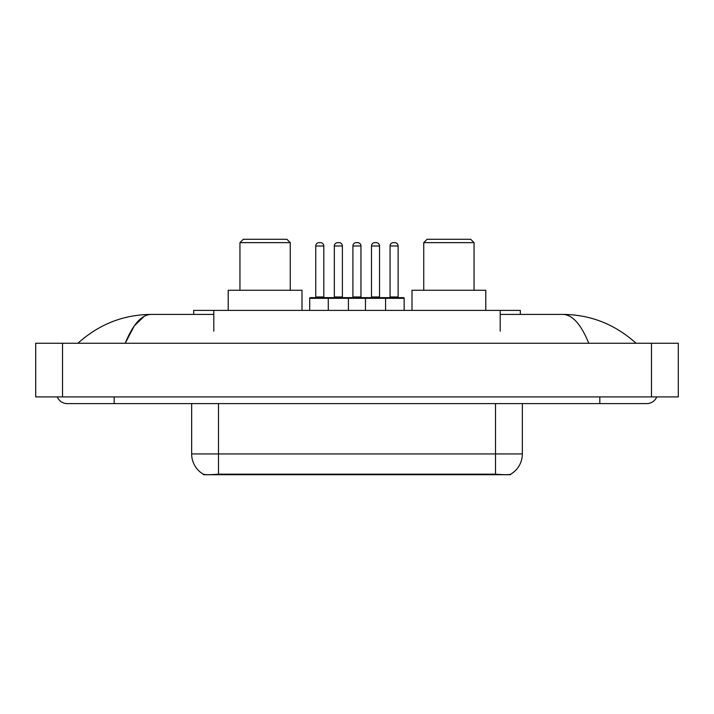 <?xml version="1.0" encoding="UTF-8"?>
<svg xmlns="http://www.w3.org/2000/svg" width="714" height="714" viewBox="0 0 714 714"><rect width="100%" height="100%" fill="white"/><g stroke="black" fill="none" stroke-linecap="round" stroke-linejoin="round"><path stroke-width="1.07" d="M193.681 314.41L193.681 310.385L520.319 310.385L520.319 314.41M510.608 474.248L510.608 474.721L203.392 474.721L203.392 474.248M57.281 396.913A10.737 10.737 0 0 0 67.223 403.615A10.737 10.737 0 0 1 57.281 396.913A10.737 10.737 0 0 0 67.223 403.615L646.777 403.615A10.737 10.737 0 0 0 656.719 396.913A10.737 10.737 0 0 1 646.777 403.615A10.737 10.737 0 0 0 656.719 396.913A10.737 10.737 0 0 1 646.777 403.615M588.764 343.247C581.071 324.308 572.423 314.695 562.837 314.41L500.202 314.41M213.798 314.41L151.163 314.41C141.577 314.695 132.929 324.308 125.236 343.247L134.268 325.905L144.201 316.293M62.529 343.247L678.3 343.247L678.3 396.913L35.7 396.913L35.7 343.247L62.529 343.247L62.529 396.913M562.837 314.41C590.523 314.624 614.933 324.236 636.04 343.247L633.755 341.176M80.245 341.176L77.96 343.247C98.969 324.281 123.37 314.66 151.163 314.41M191.655 403.615L191.655 453.925A23.473 23.473 0 0 0 203.258 474.176C204.998 474.855 210.068 474.855 218.484 474.176L495.516 474.176C503.914 474.855 508.993 474.855 510.742 474.176A23.473 23.473 0 0 0 522.345 453.925L522.345 403.615M404.16 298.309L328.288 298.309A0.669 0.669 0 0 1 328.958 297.64L403.481 297.64A0.669 0.669 0 0 1 404.16 298.309L404.16 310.385M348.414 310.385L348.414 298.309A0.669 0.669 0 0 0 347.745 297.64M342.381 245.991L334.331 245.991A3.356 3.356 0 0 1 337.677 242.635L339.025 242.635A3.356 3.356 0 0 1 342.381 245.991L342.381 296.962A0.669 0.669 0 0 0 343.05 297.64M334.331 245.991L334.331 296.962A0.669 0.669 0 0 1 333.661 297.64M328.958 297.64L310.385 297.64A0.669 0.669 0 0 0 309.706 298.309L328.288 298.309L328.288 310.385M365.452 310.385L365.452 298.309A0.669 0.669 0 0 1 366.121 297.64M385.578 310.385L385.578 298.309A0.669 0.669 0 0 0 384.908 297.64M379.536 245.991L371.485 245.991A3.356 3.356 0 0 1 374.841 242.635L376.18 242.635A3.356 3.356 0 0 1 379.536 245.991L379.536 296.962A0.669 0.669 0 0 0 380.205 297.64M371.485 245.991L371.485 296.962A0.669 0.669 0 0 1 370.816 297.64M376.18 242.635L374.841 242.635M315.749 245.991A3.356 3.356 0 0 1 319.104 242.635L320.443 242.635A3.356 3.356 0 0 1 323.799 245.991L315.749 245.991L315.749 296.962A0.669 0.669 0 0 1 315.079 297.64M323.799 245.991L323.799 296.962A0.669 0.669 0 0 0 324.468 297.64M309.706 298.309L309.706 310.385M320.443 242.635L319.104 242.635M352.912 245.991A3.356 3.356 0 0 1 356.259 242.635L357.607 242.635A3.356 3.356 0 0 1 360.954 245.991L352.912 245.991L352.912 296.962A0.669 0.669 0 0 1 352.234 297.64M360.954 245.991L360.954 296.962A0.669 0.669 0 0 0 361.632 297.64M357.607 242.635L356.259 242.635M390.067 245.991A3.356 3.356 0 0 1 393.423 242.635L394.762 242.635A3.356 3.356 0 0 1 398.117 245.991L390.067 245.991L390.067 296.962A0.669 0.669 0 0 1 389.398 297.64M398.117 245.991L398.117 296.962A0.669 0.669 0 0 0 398.787 297.64M394.762 242.635L393.423 242.635M239.949 242.635L290.259 242.635L286.903 239.279L243.304 239.279L239.949 242.635L239.949 290.259M290.259 242.635L290.259 290.259M301.995 310.385L301.995 290.259L228.212 290.259L228.212 310.385M423.741 242.635L474.051 242.635L470.696 239.279L427.097 239.279L423.741 242.635L423.741 290.259M474.051 242.635L474.051 290.259M485.788 310.385L485.788 290.259L412.005 290.259L412.005 310.385M492.499 474.721L492.499 474.06M221.501 474.721L221.501 474.06M213.798 331.171L213.798 310.385M500.202 331.171L500.202 310.385M599.822 396.913L599.822 403.615M114.178 396.913L114.178 403.615M651.471 343.247L651.471 396.913M495.516 474.176L495.516 453.925L522.345 453.925M191.655 453.925L218.484 453.925L218.484 474.176M218.484 403.615L218.484 453.925L495.516 453.925L495.516 403.615M334.331 296.962L342.381 296.962M371.485 296.962L379.536 296.962M315.749 296.962L323.799 296.962M352.912 296.962L360.954 296.962M390.067 296.962L398.117 296.962"/></g></svg>

